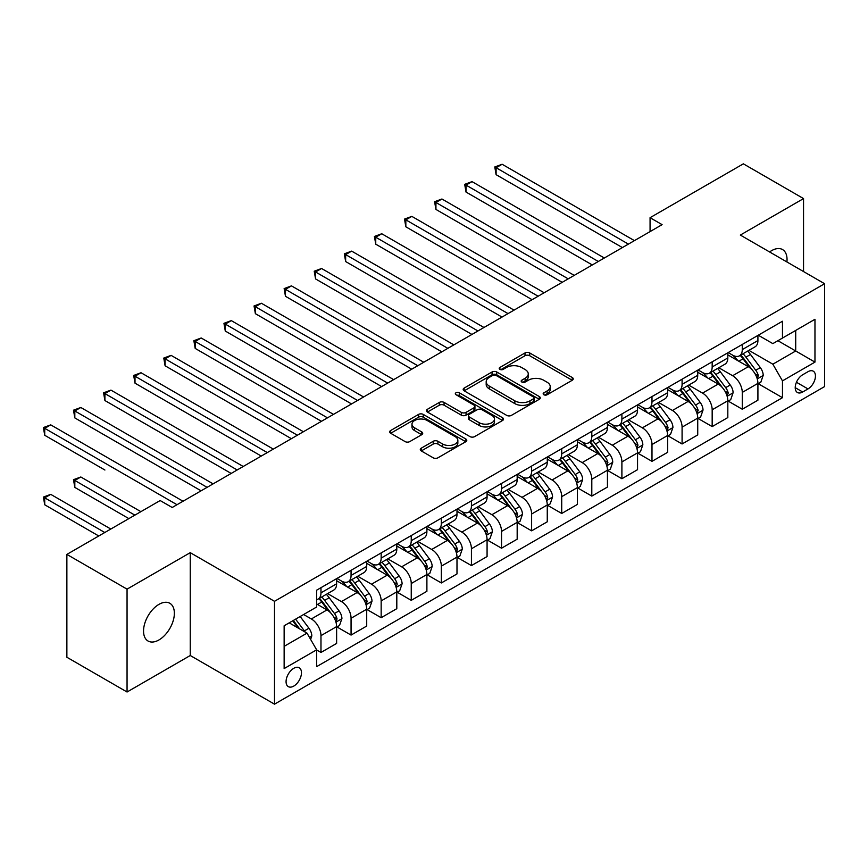 <?xml version="1.0" encoding="UTF-8"?>
<svg xmlns="http://www.w3.org/2000/svg" width="868" height="868" viewBox="0 0 868 868"><rect width="100%" height="100%" fill="white"/><g stroke="black" fill="none" stroke-linecap="round" stroke-linejoin="round"><path stroke-width="1.3" d="M543.845 394.745A2.344 1.345 0 0 0 547.155 394.745L572.262 380.249A3.342 1.931 0 0 0 573.238 378.882A3.342 1.931 0 0 0 572.262 377.515L529.73 352.961A3.342 1.931 0 0 0 524.999 352.961L499.892 367.457A2.344 1.345 0 0 0 499.209 368.412A2.344 1.345 0 0 0 499.892 369.367A2.344 1.345 0 0 0 503.201 369.367L506.445 367.489A10.698 6.174 0 0 1 521.57 367.489L525.118 369.54A10.698 6.174 0 0 1 528.254 373.902A10.698 6.174 0 0 1 525.118 378.264L521.874 380.141A2.344 1.345 0 0 0 521.18 381.095A2.344 1.345 0 0 0 521.874 382.05A2.344 1.345 0 0 0 525.173 382.05L528.428 380.173A10.698 6.174 0 0 1 543.552 380.173L547.09 382.224A10.698 6.174 0 0 1 550.225 386.586A10.698 6.174 0 0 1 547.09 390.958L543.845 392.835A2.344 1.345 0 0 0 543.162 393.79A2.344 1.345 0 0 0 543.845 394.745L543.845 392.835M158.952 639.944A21.787 12.575 120 0 0 173.188 620.75A21.787 12.575 120 0 0 169.846 603.293A21.787 12.575 120 0 0 158.952 604.367A21.787 12.575 120 0 0 144.717 623.571A21.787 12.575 120 0 0 148.059 641.029A21.787 12.575 120 0 0 158.952 639.944M786.907 261.952A21.787 12.575 120 0 0 782.535 249.561A21.787 12.575 120 0 0 771.641 250.635A21.787 12.575 120 0 0 769.601 251.97M293.775 686.089A10.893 6.293 120 0 0 300.881 676.497A10.893 6.293 120 0 0 299.221 667.763A10.893 6.293 120 0 0 293.775 668.306A10.893 6.293 120 0 0 286.657 677.908A10.893 6.293 120 0 0 288.317 686.631A10.893 6.293 120 0 0 293.775 686.089M421.262 448.181A3.342 1.931 0 0 0 420.286 449.548A3.342 1.931 0 0 0 421.262 450.915L433.197 457.805A3.342 1.931 0 0 0 437.928 457.805L465.801 441.704A3.342 1.931 0 0 0 466.789 440.336A3.342 1.931 0 0 0 465.801 438.98L423.269 414.416A3.342 1.931 0 0 0 418.55 414.416L390.665 430.517A3.342 1.931 0 0 0 389.689 431.884A3.342 1.931 0 0 0 390.665 433.251L405.074 441.573A3.342 1.931 0 0 0 409.804 441.573L421.739 434.684A3.342 1.931 0 0 0 422.716 433.316A3.342 1.931 0 0 0 421.739 431.949L414.589 427.826A8.94 5.165 0 0 1 411.974 424.17A8.94 5.165 0 0 1 417.486 419.407A8.94 5.165 0 0 1 427.23 420.524L455.233 436.691A8.94 5.165 0 0 1 457.848 440.336A8.94 5.165 0 0 1 452.336 445.11A8.94 5.165 0 0 1 442.593 443.993L437.928 441.291A3.342 1.931 0 0 0 433.197 441.291L421.262 448.181L421.262 450.915M190.255 552.666L127.053 589.144L66.869 554.402L66.869 657.25L127.053 692.002L190.255 655.514L274.505 704.165L274.505 601.307L190.255 552.666L190.255 655.514M803.54 271.554L803.54 198.588L740.339 235.065L824.6 283.717L274.505 601.307M803.54 198.588L743.355 163.835L650.067 217.694L650.067 231.593M66.869 554.402L160.157 500.543L172.2 507.487L662.1 224.649L650.067 217.694M506.684 415.371A3.342 1.931 0 0 0 511.415 415.371L539.299 399.28A3.342 1.931 0 0 0 540.276 397.913A3.342 1.931 0 0 0 539.299 396.546L496.756 371.992A3.342 1.931 0 0 0 492.037 371.992L464.152 388.094A3.342 1.931 0 0 0 463.176 389.45A3.342 1.931 0 0 0 464.152 390.817L506.684 415.371M456.937 395.244A2.344 1.345 0 0 1 459.313 395.58L459.313 392.792L502.55 417.758A3.342 1.931 0 0 1 503.527 419.125A3.342 1.931 0 0 1 502.55 420.492L474.666 436.593A3.342 1.931 0 0 1 469.946 436.593L427.403 412.029L427.403 409.305A3.342 1.931 0 0 0 426.427 410.673A3.342 1.931 0 0 0 427.403 412.029M427.403 409.305L439.338 402.416A3.342 1.931 0 0 1 444.069 402.416L461.32 412.376A3.342 1.931 0 0 0 466.04 412.376L473.961 407.808A3.342 1.931 0 0 0 474.937 406.441A3.342 1.931 0 0 0 473.961 405.074L456.004 394.701A2.344 1.345 0 0 1 455.309 393.746A2.344 1.345 0 0 1 456.763 392.499A2.344 1.345 0 0 1 459.313 392.792M807.989 371.699L802.694 374.759A10.557 6.098 120 0 0 795.793 384.057A10.557 6.098 120 0 0 797.421 392.51A10.557 6.098 120 0 0 802.694 391.989L807.989 388.929A10.557 6.098 120 0 0 814.878 379.631A10.557 6.098 120 0 0 813.262 371.178A10.557 6.098 120 0 0 807.989 371.699M274.505 704.165L824.6 386.575L824.6 283.717M758.274 335.211L772.845 343.619L782.469 338.064L782.469 321.247L316.636 590.186L316.636 607.003L284.14 625.774L284.14 668.577L316.636 649.817L316.636 666.635L782.469 397.685L782.469 380.868L772.845 364.191L748.9 350.368M782.469 338.064L814.965 319.294L814.965 362.108L782.469 380.868M127.053 589.144L127.053 692.002M777.902 340.701L795.706 350.987L795.706 330.415L814.965 319.294M772.845 364.191L795.706 350.987L814.965 362.108M284.14 646.345L307.012 633.141L289.196 622.855M316.636 649.958L320.976 652.454L320.976 635.636A13.617 7.866 -120 0 0 311.341 618.96L303.637 614.511M320.976 652.454L336.621 643.427L336.621 626.609A13.617 7.866 -120 0 0 326.986 609.922L316.636 603.954M336.979 626.956L351.063 635.083L351.063 618.266A13.617 7.866 -120 0 0 341.439 601.589L327.605 593.604M351.063 635.083L366.708 626.045L366.708 609.227A13.617 7.866 -120 0 0 357.084 592.551L336.621 580.735M367.077 609.575L381.161 617.712L381.161 600.895A13.617 7.866 -120 0 0 371.526 584.218L357.703 576.233M381.161 617.712L396.806 608.674L396.806 591.857A13.617 7.866 -120 0 0 387.171 575.18L366.708 563.365M397.164 592.204L411.248 600.341L411.248 583.524A13.617 7.866 -120 0 0 401.624 566.837L387.79 558.862M411.248 600.341L426.893 591.303L426.893 574.486A13.617 7.866 -120 0 0 417.269 557.809L396.806 545.994M427.262 574.833L441.345 582.96L441.345 566.142A13.617 7.866 -120 0 0 431.711 549.466L417.888 541.48M441.345 582.96L456.991 573.932L456.991 557.115A13.617 7.866 -120 0 0 447.356 540.428L426.893 528.612M457.349 557.462L471.433 565.589L471.433 548.771A13.617 7.866 -120 0 0 461.809 532.095L447.975 524.109M471.433 565.589L487.078 556.551L487.078 539.733A13.617 7.866 -120 0 0 477.454 523.057L456.991 511.241M487.447 540.08L501.53 548.218L501.53 531.4A13.617 7.866 -120 0 0 491.896 514.713L478.073 506.738M501.53 548.218L517.176 539.18L517.176 522.362A13.617 7.866 -120 0 0 507.541 505.686L487.078 493.87M517.534 522.71L531.617 530.836L531.617 514.019A13.617 7.866 -120 0 0 521.994 497.342L508.16 489.368M531.617 530.836L547.263 521.809L547.263 504.992A13.617 7.866 -120 0 0 537.639 488.315L517.176 476.499M547.632 505.339L561.715 513.465L561.715 496.648A13.617 7.866 -120 0 0 552.081 479.971L538.258 471.986M561.715 513.465L577.361 504.438L577.361 487.621A13.617 7.866 -120 0 0 567.726 470.933L547.263 459.118M577.719 487.968L591.802 496.095L591.802 479.277A13.617 7.866 -120 0 0 582.178 462.601L568.345 454.615M591.802 496.095L607.448 487.056L607.448 470.239A13.617 7.866 -120 0 0 597.824 453.563L577.361 441.747M607.817 470.586L621.9 478.724L621.9 461.906A13.617 7.866 -120 0 0 612.265 445.219L598.443 437.244M621.9 478.724L637.546 469.686L637.546 452.868A13.617 7.866 -120 0 0 627.911 436.192L607.448 424.376M637.904 453.215L651.987 461.342L651.987 444.524A13.617 7.866 -120 0 0 642.363 427.848L628.53 419.862M651.987 461.342L667.633 452.315L667.633 435.497A13.617 7.866 -120 0 0 658.009 418.821L637.546 407.005M668.002 435.844L682.085 443.971L682.085 427.154A13.617 7.866 -120 0 0 672.45 410.477L658.628 402.492M682.085 443.971L697.731 434.944L697.731 418.116A13.617 7.866 -120 0 0 688.096 401.439L667.633 389.624M698.089 418.474L712.172 426.6L712.172 409.783A13.617 7.866 -120 0 0 702.548 393.106L688.715 385.121M712.172 426.6L727.818 417.562L727.818 400.745A13.617 7.866 -120 0 0 718.194 384.068L697.731 372.253M728.187 401.092L742.27 409.229L742.27 392.412A13.617 7.866 -120 0 0 732.635 375.725L718.812 367.75M742.27 409.229L757.916 400.191L757.916 383.374A13.617 7.866 -120 0 0 748.281 366.697L727.818 354.882M728.187 352.582L732.635 355.153A13.617 7.866 -120 0 0 739.449 355.837A13.617 7.866 -120 0 0 742.27 349.598L742.27 344.455M698.089 369.963L702.548 372.535A13.617 7.866 -120 0 0 709.351 373.207A13.617 7.866 -120 0 0 712.172 366.969L712.172 361.826M668.002 387.334L672.45 389.906A13.617 7.866 -120 0 0 679.264 390.578A13.617 7.866 -120 0 0 682.085 384.35L682.085 379.207M637.904 404.705L642.363 407.276A13.617 7.866 -120 0 0 649.166 407.949A13.617 7.866 -120 0 0 651.987 401.721L651.987 396.578M607.817 422.087L612.265 424.658A13.617 7.866 -120 0 0 619.079 425.331A13.617 7.866 -120 0 0 621.9 419.092L621.9 413.949M577.719 439.458L582.178 442.029A13.617 7.866 -120 0 0 588.981 442.702A13.617 7.866 -120 0 0 591.802 436.463L591.802 431.32M547.632 456.828L552.081 459.4A13.617 7.866 -120 0 0 558.894 460.073A13.617 7.866 -120 0 0 561.715 453.845L561.715 448.702M517.534 474.199L521.994 476.771A13.617 7.866 -120 0 0 528.796 477.443A13.617 7.866 -120 0 0 531.617 471.216L531.617 466.073M487.447 491.581L491.896 494.152A13.617 7.866 -120 0 0 498.709 494.825A13.617 7.866 -120 0 0 501.53 488.586L501.53 483.443M457.349 508.952L461.809 511.523A13.617 7.866 -120 0 0 468.611 512.196A13.617 7.866 -120 0 0 471.433 505.957L471.433 500.814M427.262 526.323L431.711 528.894A13.617 7.866 -120 0 0 438.524 529.567A13.617 7.866 -120 0 0 441.345 523.339L441.345 518.196M397.164 543.693L401.624 546.265A13.617 7.866 -120 0 0 408.427 546.948A13.617 7.866 -120 0 0 411.248 540.71L411.248 535.567M367.077 561.075L371.526 563.647A13.617 7.866 -120 0 0 378.339 564.319A13.617 7.866 -120 0 0 381.161 558.081L381.161 552.938M336.979 578.446L341.439 581.017A13.617 7.866 -120 0 0 348.242 581.69A13.617 7.866 -120 0 0 351.063 575.451L351.063 570.309M758.274 383.721L782.469 397.685M739.449 355.837L755.095 346.799A13.617 7.866 -120 0 0 757.916 340.56L757.916 335.417M709.351 373.207L724.997 364.169A13.617 7.866 -120 0 0 727.818 357.941L727.818 352.799M679.264 390.578L694.91 381.54A13.617 7.866 -120 0 0 697.731 375.312L697.731 370.169M649.166 407.949L664.812 398.922A13.617 7.866 -120 0 0 667.633 392.683L667.633 387.54M619.079 425.331L634.725 416.293A13.617 7.866 -120 0 0 637.546 410.054L637.546 404.911M588.981 442.702L604.627 433.664A13.617 7.866 -120 0 0 607.448 427.436L607.448 422.293M558.894 460.073L574.54 451.045A13.617 7.866 -120 0 0 577.361 444.807L577.361 439.664M528.796 477.443L544.442 468.416A13.617 7.866 -120 0 0 547.263 462.177L547.263 457.035M498.709 494.825L514.355 485.787A13.617 7.866 -120 0 0 517.176 479.548L517.176 474.405M468.611 512.196L484.257 503.158A13.617 7.866 -120 0 0 487.078 496.93L487.078 491.787M438.524 529.567L454.17 520.54A13.617 7.866 -120 0 0 456.991 514.301L456.991 509.158M408.427 546.948L424.083 537.91A13.617 7.866 -120 0 0 426.893 531.672L426.893 526.529M378.339 564.319L393.985 555.281A13.617 7.866 -120 0 0 396.806 549.053L396.806 543.91M348.242 581.69L363.898 572.652A13.617 7.866 -120 0 0 366.708 566.424L366.708 561.281M316.636 599.614A13.617 7.866 -120 0 0 318.155 599.061L333.8 590.034A13.617 7.866 -120 0 0 336.621 583.795L336.621 578.652M318.155 599.061A13.617 7.866 -120 0 0 320.976 592.833L320.976 587.69M307.012 633.141L316.636 649.817M544.779 395.07L547.09 393.736A10.698 6.174 0 0 0 550.225 389.374L550.225 386.586M528.254 373.902L528.254 376.679A10.698 6.174 0 0 1 525.118 381.041L522.807 382.387M572.218 380.271L529.73 355.739A3.342 1.931 0 0 0 524.999 355.739L500.825 369.692M539.256 399.302L496.756 374.77A3.342 1.931 0 0 0 492.037 374.77L464.196 390.839M533.386 398.868A2.344 1.345 0 0 0 534.07 397.913A2.344 1.345 0 0 0 533.386 396.958L496.051 375.399A2.344 1.345 0 0 0 492.742 375.399L489.313 377.385A10.698 6.174 0 0 0 486.189 381.746A10.698 6.174 0 0 0 489.313 386.108L514.843 400.842A10.698 6.174 0 0 0 529.957 400.842L533.386 398.868L533.386 401.645A2.344 1.345 0 0 0 534.07 400.69L534.07 397.913M486.189 381.746L486.189 384.524A10.698 6.174 0 0 0 489.313 388.886L489.313 386.108M533.386 401.645L529.957 403.62A10.698 6.174 0 0 1 514.843 403.62L489.313 388.886M427.447 412.061L439.338 405.193L439.338 402.416M474.937 406.441L474.937 409.219A3.342 1.931 0 0 1 473.961 410.586L466.04 415.154A3.342 1.931 0 0 1 461.32 415.154L444.069 405.193A3.342 1.931 0 0 0 439.338 405.193M459.313 395.58L502.507 420.513M479.212 422.705A8.94 5.165 0 0 0 488.955 423.823A8.94 5.165 0 0 0 494.478 419.06A8.94 5.165 0 0 0 491.863 415.414L481.99 409.718A3.342 1.931 0 0 0 477.27 409.718L469.349 414.286A3.342 1.931 0 0 0 468.373 415.653A3.342 1.931 0 0 0 469.349 417.009L479.212 422.705L479.212 425.483A8.94 5.165 0 0 0 488.955 426.611A8.94 5.165 0 0 0 494.478 421.837L494.478 419.06M468.373 415.653L468.373 418.43A3.342 1.931 0 0 0 469.349 419.786L469.349 417.009M479.212 425.483L469.349 419.786M457.848 440.336L457.848 443.125A8.94 5.165 0 0 1 452.336 447.888A8.94 5.165 0 0 1 442.593 446.77L437.928 444.08A3.342 1.931 0 0 0 433.197 444.08L421.305 450.937M411.974 424.17L411.974 426.958A8.94 5.165 0 0 0 414.589 430.604L414.589 427.826M421.696 434.705L414.589 430.604M465.758 441.736L423.269 417.204A3.342 1.931 0 0 0 418.55 417.204L390.709 433.273M757.916 383.927L760.802 382.256L763.211 375.312A9.027 5.208 -120 0 0 760.335 367.631L750.495 354.502A26.04 15.038 -120 0 0 747.652 351.095M737.865 360.676A26.04 15.038 -120 0 0 732.538 355.099M757.091 378.405L758.339 375.692A9.027 5.208 -120 0 0 755.757 370.267L745.916 357.139A26.04 15.038 -120 0 0 743.084 353.732M740.654 355.131A21.624 12.477 60 0 1 744.201 359.168L752.523 370.278M496.105 244.179L562.193 282.328L435.931 209.427L435.931 202.483L441.942 199L574.225 275.373M740.187 355.403A26.04 15.038 60 0 1 743.03 358.809L749.572 367.533M628.399 244.103L496.105 167.73L502.127 164.258L634.41 240.631M622.378 247.575L496.105 174.674L496.105 167.73L494.782 166.971L502.127 164.258M496.105 174.674L494.782 166.971M727.818 401.298L730.715 399.638L733.113 392.683A9.027 5.208 -120 0 0 730.238 385.001L720.407 371.873A26.04 15.038 -120 0 0 717.565 368.466M707.778 378.057A26.04 15.038 -120 0 0 702.451 372.47M727.004 395.775L728.252 393.074A9.027 5.208 -120 0 0 725.67 387.638L715.829 374.509A26.04 15.038 -120 0 0 712.986 371.113M710.566 372.513A21.624 12.477 60 0 1 714.114 376.538L722.436 387.66M466.018 261.55L532.095 299.699L405.833 226.798L405.833 219.854L411.855 216.382L544.138 292.755M710.1 372.773A26.04 15.038 60 0 1 712.943 376.18L719.474 384.915M697.731 418.68L700.617 417.009L703.026 410.054A9.027 5.208 -120 0 0 700.15 402.372L690.31 389.244A26.04 15.038 -120 0 0 687.467 385.837M677.68 395.428A26.04 15.038 -120 0 0 672.353 389.851M696.906 413.146L698.154 410.445A9.027 5.208 -120 0 0 695.572 405.02L685.731 391.891A26.04 15.038 -120 0 0 682.899 388.484M680.469 389.884A21.624 12.477 60 0 1 684.017 393.92L692.338 405.031M435.92 278.921L502.008 317.07L375.746 244.179L375.746 237.224L381.757 233.752L514.04 310.126M680.002 390.155A26.04 15.038 60 0 1 682.845 393.551L689.387 402.285M667.633 436.051L670.53 434.38L672.928 427.436A9.027 5.208 -120 0 0 670.053 419.754L660.222 406.615A26.04 15.038 -120 0 0 657.38 403.219M647.593 412.799A26.04 15.038 -120 0 0 642.266 407.222M666.819 430.528L668.067 427.815A9.027 5.208 -120 0 0 665.485 422.39L655.644 409.262A26.04 15.038 -120 0 0 652.801 405.855M650.382 407.255A21.624 12.477 60 0 1 653.93 411.291L662.251 422.401M405.833 296.292L471.921 334.451L345.648 261.55L345.648 254.595L351.67 251.123L483.953 327.496M649.915 407.526A26.04 15.038 60 0 1 652.758 410.933L659.289 419.656M598.302 261.474L466.018 185.101L472.04 181.629L604.323 258.002M592.291 264.957L466.018 192.056L466.018 185.101L464.695 184.341L472.04 181.629M466.018 192.056L464.695 184.341M568.215 278.856L434.597 201.712L441.942 199M435.931 209.427L434.597 201.712M538.117 296.227L404.51 219.083L411.855 216.382M405.833 226.798L404.51 219.083M637.546 453.421L640.432 451.761L642.841 444.807A9.027 5.208 -120 0 0 639.966 437.125L630.125 423.996A26.04 15.038 -120 0 0 627.282 420.589M617.495 430.181A26.04 15.038 -120 0 0 612.168 424.593M636.721 447.899L637.969 445.186A9.027 5.208 -120 0 0 635.387 439.761L625.546 426.633A26.04 15.038 -120 0 0 622.714 423.226M620.284 424.626A21.624 12.477 60 0 1 623.832 428.662L632.154 439.772M375.746 313.673L441.823 351.822L315.561 278.921L315.561 271.977L321.572 268.494L453.856 344.867M619.817 424.897A26.04 15.038 60 0 1 622.66 428.304L629.202 437.027M508.03 313.598L374.412 236.465L381.757 233.752M375.746 244.179L374.412 236.465M607.448 470.803L610.345 469.132L612.743 462.177A9.027 5.208 -120 0 0 609.868 454.496L600.038 441.367A26.04 15.038 -120 0 0 597.195 437.96M587.408 447.552A26.04 15.038 -120 0 0 582.081 441.964M606.634 465.27L607.882 462.568A9.027 5.208 -120 0 0 605.3 457.143L595.459 444.004A26.04 15.038 -120 0 0 592.616 440.608M590.197 442.007A21.624 12.477 60 0 1 593.745 446.033L602.066 457.154M345.648 331.044L411.736 369.193L285.464 296.292L285.464 289.348L291.485 285.876L423.768 362.249M589.73 442.268A26.04 15.038 60 0 1 592.573 445.675L599.104 454.409M577.361 488.174L580.247 486.503L582.656 479.548A9.027 5.208 -120 0 0 579.781 471.866L569.94 458.738A26.04 15.038 -120 0 0 567.097 455.342M557.31 464.922A26.04 15.038 -120 0 0 551.983 459.346M576.536 482.641L577.784 479.939A9.027 5.208 -120 0 0 575.202 474.514L565.361 461.385A26.04 15.038 -120 0 0 562.529 457.978M560.099 459.378A21.624 12.477 60 0 1 563.647 463.414L571.969 474.525M315.561 348.415L381.638 386.575L255.376 313.673L255.376 306.719L261.387 303.247L393.671 379.62M559.632 459.649A26.04 15.038 60 0 1 562.475 463.045L569.017 471.78M547.263 505.545L550.16 503.874L552.558 496.93A9.027 5.208 -120 0 0 549.683 489.248L539.853 476.109A26.04 15.038 -120 0 0 537.01 472.713M527.223 482.293A26.04 15.038 -120 0 0 521.896 476.716M546.449 500.022L547.697 497.31A9.027 5.208 -120 0 0 545.115 491.885L535.274 478.756A26.04 15.038 -120 0 0 532.431 475.349M530.012 476.749A21.624 12.477 60 0 1 533.56 480.785L541.882 491.896M285.464 365.786L351.551 403.945L225.279 331.044L225.279 324.089L231.3 320.618L363.584 396.991M529.545 477.02A26.04 15.038 60 0 1 532.388 480.427L538.919 489.151M517.176 522.916L520.062 521.256L522.471 514.301A9.027 5.208 -120 0 0 519.596 506.619L509.755 493.491A26.04 15.038 -120 0 0 506.912 490.084M497.125 499.675A26.04 15.038 -120 0 0 491.798 494.087M516.351 517.393L517.599 514.681A9.027 5.208 -120 0 0 515.017 509.256L505.176 496.127A26.04 15.038 -120 0 0 502.344 492.72M499.914 494.12A21.624 12.477 60 0 1 503.462 498.156L511.784 509.266M255.376 383.168L321.453 421.316L195.191 348.415L195.191 341.471L201.202 337.988L333.496 414.372M499.447 494.391A26.04 15.038 60 0 1 502.29 497.798L508.832 506.521M487.078 540.297L489.975 538.627L492.373 531.672A9.027 5.208 -120 0 0 489.498 523.99L479.668 510.861A26.04 15.038 -120 0 0 476.825 507.454M467.038 517.046A26.04 15.038 -120 0 0 461.711 511.469M486.264 534.764L487.512 532.062A9.027 5.208 -120 0 0 484.93 526.637L475.089 513.498A26.04 15.038 -120 0 0 472.246 510.102M469.827 511.502A21.624 12.477 60 0 1 473.375 515.538L481.697 526.648M225.279 400.539L291.366 438.687L165.094 365.786L165.094 358.842L171.115 355.37L303.399 431.743M469.36 511.762A26.04 15.038 60 0 1 472.203 515.169L478.735 523.903M477.932 330.968L344.325 253.836L351.67 251.123M345.648 261.55L344.325 253.836M447.845 348.35L314.227 271.207L321.572 268.494M315.561 278.921L314.227 271.207M417.747 365.721L284.14 288.577L291.485 285.876M285.464 296.292L284.14 288.577M387.66 383.092L254.042 305.959L261.387 303.247M255.376 313.673L254.042 305.959M357.562 400.474L223.955 323.33L231.3 320.618M225.279 331.044L223.955 323.33M456.991 557.668L459.877 555.997L462.286 549.053A9.027 5.208 -120 0 0 459.411 541.361L449.57 528.232A26.04 15.038 -120 0 0 446.727 524.836M436.94 534.417A26.04 15.038 -120 0 0 431.613 528.84M456.167 552.146L457.414 549.433A9.027 5.208 -120 0 0 454.832 544.008L444.991 530.88A26.04 15.038 -120 0 0 442.159 527.473M439.729 528.872A21.624 12.477 60 0 1 443.277 532.909L451.599 544.019M195.191 417.909L261.268 456.069L135.007 383.168L135.007 376.213L141.017 372.741L273.312 449.114M439.262 529.144A26.04 15.038 60 0 1 442.105 532.54L448.647 541.274M327.475 417.844L193.857 340.701L201.202 337.988M195.191 348.415L193.857 340.701M426.893 575.039L429.79 573.368L432.188 566.424A9.027 5.208 -120 0 0 429.313 558.742L419.483 545.614A26.04 15.038 -120 0 0 416.64 542.207M406.853 551.788A26.04 15.038 -120 0 0 401.526 546.211M426.079 569.516L427.327 566.804A9.027 5.208 -120 0 0 424.745 561.379L414.904 548.25A26.04 15.038 -120 0 0 412.061 544.844M409.642 546.243A21.624 12.477 60 0 1 413.19 550.279L421.512 561.39M165.094 435.291L231.181 473.44L104.909 400.539L104.909 393.584L110.93 390.112L243.214 466.485M409.175 546.514A26.04 15.038 60 0 1 412.018 549.921L418.55 558.645M297.377 435.215L163.77 358.072L171.115 355.37M165.094 365.786L163.77 358.072M396.806 592.41L399.692 590.75L402.101 583.795A9.027 5.208 -120 0 0 399.226 576.113L389.385 562.985A26.04 15.038 -120 0 0 386.542 559.578M376.755 569.169A26.04 15.038 -120 0 0 371.428 563.582M395.982 586.887L397.229 584.186A9.027 5.208 -120 0 0 394.647 578.75L384.806 565.621A26.04 15.038 -120 0 0 381.974 562.225M379.544 563.614A21.624 12.477 60 0 1 383.092 567.65L391.414 578.761M134.996 452.662L201.083 490.811L74.822 417.909L74.822 410.965L80.832 407.483L213.127 483.867M379.077 563.885A26.04 15.038 60 0 1 381.92 567.292L388.463 576.016M267.29 452.586L133.672 375.453L141.017 372.741M135.007 383.168L133.672 375.453M366.708 609.792L369.605 608.121L372.003 601.166A9.027 5.208 -120 0 0 369.128 593.484L359.298 580.356A26.04 15.038 -120 0 0 356.455 576.949M346.668 586.54A26.04 15.038 -120 0 0 341.341 580.963M365.895 604.258L367.142 601.557A9.027 5.208 -120 0 0 364.56 596.132L354.719 582.992A26.04 15.038 -120 0 0 351.876 579.596M349.457 580.996A21.624 12.477 60 0 1 353.005 585.032L361.327 596.142M104.909 470.033L44.724 435.28L44.724 428.336L50.745 424.864L183.029 501.237M348.99 581.256A26.04 15.038 60 0 1 351.833 584.663L358.365 593.397M237.192 469.968L103.585 392.824L110.93 390.112M104.909 400.539L103.585 392.824M336.621 627.163L339.507 625.492L341.916 618.548A9.027 5.208 -120 0 0 339.041 610.866L329.2 597.726A26.04 15.038 -120 0 0 326.357 594.33M335.797 621.64L337.044 618.927A9.027 5.208 -120 0 0 334.462 613.502L324.621 600.374A26.04 15.038 -120 0 0 321.789 596.967M319.359 598.367A21.624 12.477 60 0 1 322.907 602.403L331.229 613.513M140.898 511.664L80.832 476.988L74.822 480.46L74.822 487.404L128.865 518.608M318.892 598.638A26.04 15.038 60 0 1 321.735 602.034L328.278 610.768M74.822 487.404L73.487 479.689L134.876 515.136M73.487 479.689L80.832 476.988M207.105 487.339L73.487 410.195L80.832 407.483M74.822 417.909L73.487 410.195M310.625 639.39L311.818 635.918A9.027 5.208 -120 0 0 308.943 628.237L300.165 616.519M110.811 529.035L50.745 494.359L44.724 497.831L44.724 504.785L98.768 535.979M305.189 632.088A9.027 5.208 -120 0 0 304.375 630.873L295.597 619.155M293.33 620.468L299.644 628.888M292.7 620.826L298.049 627.965M44.724 504.785L43.4 497.071L104.789 532.507M43.4 497.071L50.745 494.359M177.007 504.709L43.4 427.566L50.745 424.864M44.724 435.28L43.4 427.566M311.341 618.96L326.986 609.922M341.439 601.589L357.084 592.551M371.526 584.218L387.171 575.18M401.624 566.837L417.269 557.809M431.711 549.466L447.356 540.428M461.809 532.095L477.454 523.057M491.896 514.713L507.541 505.686M521.994 497.342L537.639 488.315M552.081 479.971L567.726 470.933M582.178 462.601L597.824 453.563M612.265 445.219L627.911 436.192M642.363 427.848L658.009 418.821M672.45 410.477L688.096 401.439M702.548 393.106L718.194 384.068M732.635 375.725L748.281 366.697M742.27 349.598L757.916 340.56M742.27 392.412L757.916 383.374M712.172 409.783L727.818 400.745M712.172 366.969L727.818 357.941M682.085 427.154L697.731 418.116M682.085 384.35L697.731 375.312M651.987 444.524L667.633 435.497M651.987 401.721L667.633 392.683M621.9 461.906L637.546 452.868M621.9 419.092L637.546 410.054M591.802 479.277L607.448 470.239M591.802 436.463L607.448 427.436M561.715 496.648L577.361 487.621M561.715 453.845L577.361 444.807M531.617 514.019L547.263 504.992M531.617 471.216L547.263 462.177M501.53 531.4L517.176 522.362M501.53 488.586L517.176 479.548M471.433 548.771L487.078 539.733M471.433 505.957L487.078 496.93M441.345 566.142L456.991 557.115M441.345 523.339L456.991 514.301M411.248 583.524L426.893 574.486M411.248 540.71L426.893 531.672M381.161 600.895L396.806 591.857M381.161 558.081L396.806 549.053M351.063 618.266L366.708 609.227M351.063 575.451L366.708 566.424M320.976 635.636L336.621 626.609M320.976 592.833L336.621 583.795M796.444 382.267L807.989 388.929M795.229 387.681L802.694 391.989M547.09 393.736L547.09 390.958M521.874 382.05L521.874 380.141M525.118 381.041L525.118 378.264M499.892 369.367L499.892 367.457M524.999 355.739L524.999 352.961M529.73 355.739L529.73 352.961M572.262 380.249L572.262 377.515M464.152 390.817L464.152 388.094M492.037 374.77L492.037 371.992M496.756 374.77L496.756 371.992M539.299 399.28L539.299 396.546M514.843 403.62L514.843 400.842M529.957 403.62L529.957 400.842M444.069 405.193L444.069 402.416M461.32 415.154L461.32 412.376M466.04 415.154L466.04 412.376M473.961 410.586L473.961 407.808M502.55 420.492L502.55 417.758M433.197 444.08L433.197 441.291M437.928 444.08L437.928 441.291M442.593 446.77L442.593 443.993M421.739 434.684L421.739 431.949M390.665 433.251L390.665 430.517M418.55 417.204L418.55 414.416M423.269 417.204L423.269 414.416M465.801 441.704L465.801 438.98M757.243 378.893L763.156 375.486M745.916 357.139L750.495 354.502M738.831 361.229L743.03 358.809M755.757 370.267L760.335 367.631M755.041 373.793L758.339 375.692M727.145 396.275L733.059 392.857M715.829 374.509L720.407 371.873M708.733 378.611L712.943 376.18M725.67 387.638L730.238 385.001M724.954 391.164L728.252 393.074M697.058 413.645L702.971 410.238M685.731 391.891L690.31 389.244M678.646 395.982L682.845 393.551M695.572 405.02L700.15 402.372M694.856 408.535L698.154 410.445M666.96 431.016L672.874 427.609M655.644 409.262L660.222 406.615M648.548 413.352L652.758 410.933M665.485 422.39L670.053 419.754M664.769 425.917L668.067 427.815M636.873 448.398L642.787 444.98M625.546 426.633L630.125 423.996M618.461 430.734L622.66 428.304M635.387 439.761L639.966 437.125M634.671 443.288L637.969 445.186M606.775 465.769L612.689 462.351M595.459 444.004L600.038 441.367M588.363 448.105L592.573 445.675M605.3 457.143L609.868 454.496M604.584 460.658L607.882 462.568M576.688 483.14L582.602 479.733M565.361 461.385L569.94 458.738M558.276 465.476L562.475 463.045M575.202 474.514L579.781 471.866M574.486 478.029L577.784 479.939M546.59 500.51L552.504 497.104M535.274 478.756L539.853 476.109M528.178 482.847L532.388 480.427M545.115 491.885L549.683 489.248M544.399 495.411L547.697 497.31M516.503 517.892L522.417 514.474M505.176 496.127L509.755 493.491M498.091 500.228L502.29 497.798M515.017 509.256L519.596 506.619M514.301 512.782L517.599 514.681M486.406 535.263L492.319 531.845M475.089 513.498L479.668 510.861M467.993 517.599L472.203 515.169M484.93 526.637L489.498 523.99M484.214 530.153L487.512 532.062M456.318 552.634L462.232 549.227M444.991 530.88L449.57 528.232M437.906 534.97L442.105 532.54M454.832 544.008L459.411 541.361M454.116 547.534L457.414 549.433M426.221 570.005L432.134 566.598M414.904 548.25L419.483 545.614M407.808 552.341L412.018 549.921M424.745 561.379L429.313 558.742M424.029 564.905L427.327 566.804M396.134 587.386L402.047 583.969M384.806 565.621L389.385 562.985M377.721 569.723L381.92 567.292M394.647 578.75L399.226 576.113M393.931 582.276L397.229 584.186M366.036 604.757L371.949 601.34M354.719 582.992L359.298 580.356M347.623 587.093L351.833 584.663M364.56 596.132L369.128 593.484M363.844 599.647L367.142 601.557M335.949 622.128L341.862 618.721M324.621 600.374L329.2 597.726M317.536 604.464L321.735 602.034M334.462 613.502L339.041 610.866M333.746 617.029L337.044 618.927M309.475 637.416L311.764 636.092M304.375 630.873L308.943 628.237"/></g></svg>
